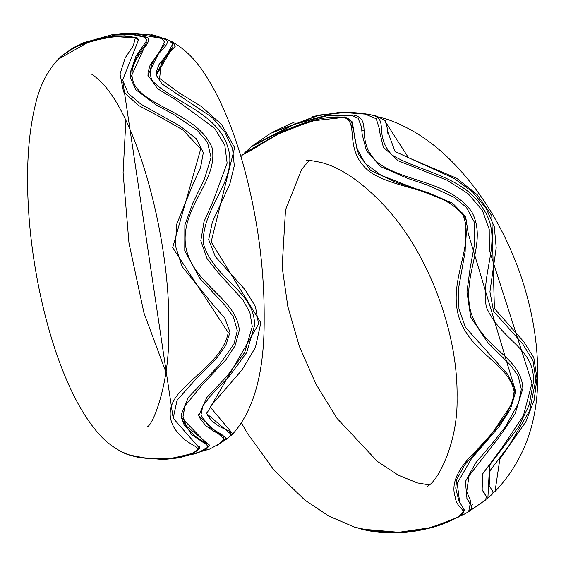 <?xml version="1.0" encoding="UTF-8"?>
<svg xmlns="http://www.w3.org/2000/svg" width="566" height="566" viewBox="0 0 566 566"><rect width="100%" height="100%" fill="white"/><g stroke="black" fill="none" stroke-linecap="round" stroke-linejoin="round"><path stroke-width="0.85" d="M486.463 499.078L487.892 498.059L489.555 465.252L518.541 426.969L529.16 405.023L533.42 382.008C535.118 347.552 501.193 341.475 486.293 306.977C480.506 269.713 503.931 240.012 483.392 209.045C464.311 176.104 419.802 171.915 391.99 154.992C371.678 132.593 392.139 117.212 367.327 114.275L345.479 112.422L320.009 114.962L272.225 132.394M481.977 489.371L485.515 494.79M472.978 504.32L471.138 505.396M487.899 498.059L492.753 493.736L493.085 491.826L489.173 485.663L490.029 470.671L509.273 445.237L529.571 410.895L535.839 379.715L532.995 360.669L522.56 343.689L493.602 311.364L489.937 291.745L496.198 247.851L494.337 226.796L486.173 208.43L472.631 191.952L454.187 178.467L395.054 151.561L387.675 131.538L387.406 128.673L385.128 120.523L376.807 116.2C364.815 113.094 351.84 111.905 337.874 112.648L312.687 116.44M464.297 514.183L467.877 512.124L471.768 508.827L471.62 506.351L467.021 498.83L465.386 481.595L475.567 463.08L494.068 441.261L505.608 426.481L518.527 403.013L521.328 389.245L518.116 375.796L510.794 365.41L487.708 342.444L470.749 317.236L466.964 291.95L470.049 268.723L474.563 244.201L474.082 221.631L466.37 207.29L453.614 196.989L427.507 185.061L407.407 178.283L380.677 166.645L366.478 150.726L362.198 134.538L361.448 126.904L358.137 118.23L351.415 115.365L326.624 115.846L294.249 124.428L251.552 146.651M244.017 153.761L244.59 152.877L284.493 130.293L321.764 118.209L345.239 116.943L351.974 121.563L356.806 148.228L365.035 163.227L381.088 175.304L452.467 203.088L465.655 216.615L468.231 233.489L515.711 391.736L510.461 409.034L499.396 426.311L471.471 458.693L457.229 483.215L459.642 502.183L464.46 510.15L458.446 517.083L431.037 527.618L395.118 532.839L366.202 530.073L357.068 527.837M468.69 511.685L466.915 512.704L468.648 511.706L470.721 501.193L466.724 491.585L469.037 475.815L499.856 436.209L515.152 413.633L522.864 388.502C521.336 356.523 482.635 349.307 470.877 312.255C461.071 274.906 488.451 242.849 471.754 211.818C450.246 181.254 403.445 181.962 378.222 162.909C353.509 141.21 373.999 119.001 353.198 115.018L324.884 115.768L294.433 123.982L253.285 145.221L270.569 133.343L317.002 115.676L343.979 112.521L365.12 114.106L376.227 118.747L379.248 128.425L379.51 131.305L383.338 147.167L398.167 160.765L447.048 180.193L468.16 193.721L482.395 210.425L489.229 229.272L489.321 250.016L532.005 383.104L523.416 415.677L502.53 447.083L482.713 473.799L482.147 489.767M361.639 128.772L362.099 133.668M470.693 504.356L470.976 505.063M485.345 500.167L486.541 496.891L482.402 490.312M387.533 129.968L387.866 133.463M493.297 492.505L495.031 491.55L499.863 459.033L525.97 421.557L534.141 400.098L536.957 378.201L533.809 357.62L523.755 341.708L494.408 308.512L491.804 215.717L477.202 194.69L456.72 178.276L408.468 157.723L382.878 117.884L380.048 117.162M353.594 129.748L348.677 119.801M344.97 117.686L343.76 117.403C359.898 122.412 342.862 148.808 368.409 170.741C392.578 189.419 439.053 187.028 462.924 214.698C475.235 245.361 448.286 279.187 458.573 316.061C469.716 353.304 509.372 363.337 514.31 392.309C510.971 415.536 490.757 434.504 475.751 451.265C457.498 468.591 450.685 483.944 455.319 497.33C456.903 511.968 475.737 509.733 449.397 521.229C422.943 533.632 385.687 535.132 364.044 529.238L364.603 529.344M364.044 529.238L354.769 527.208M242.602 154.836L278.635 133.909L311.045 121.053L343.76 117.403M230.334 436.061L232.824 433.91L210.043 406.862L242.071 369.86L255.457 347.382L260.848 322.762L211.153 241.859L234.635 147.606L221.631 124.562L201.333 106.458L178.502 92.421L159.605 78.405L161.282 63.194L169.524 52.56L175.368 46.136L172.234 41.827L164.034 38.141M156.096 75.575L156.379 71.649L159.018 64.517L172.871 47.028L156.103 75.596M197.831 448.909L199.211 447.536M172.821 415.883L122.942 82.346M138.465 40.731L136.349 38.163L135.316 37.972L133.293 45.811L125.228 57.767L120.02 73.99L123.558 91.947L138.578 105.467L160.128 116.936L182.974 130.01L200.753 148.886L172.68 247.667L228.232 332.56C224.03 355.243 200.626 370.879 186.674 385.467C169.637 400.148 165.781 414.751 175.106 429.29C179.472 435.339 184.29 439.888 189.553 442.945C195.928 447.161 204.192 449.347 189.553 454.13C166.489 462.818 131.064 458.793 119.193 450.451L119.143 450.423M199.317 446.616C199.713 446.85 199.487 447.812 198.631 449.517L193.728 452.602C185.768 455.764 176.649 457.795 166.383 458.701C145.547 459.613 129.869 456.889 119.348 450.536L119.193 450.451M58.171 59.296L89.959 41.261L114.325 36.493L135.316 37.972M167.84 459.09L164.416 459.281L167.678 459.104L195.956 453.635L206.526 449.05L209.618 445.194L186.37 426.035L183.016 416.626L185.025 405.808L203.18 383.833L225.855 359.813L235.067 345.791L239.347 330.275C236.489 297.886 191.931 284.231 185.613 245.793C180.377 207.283 218.908 180.335 212.024 147.563C198.1 114.332 149 107.689 135.14 85.756C121.57 61.234 156.23 43.363 146.912 37.215L133.916 34.427L116.355 34.689L80.641 43.999M130.52 77.967L131.142 69.597L137.517 55.327L145.214 45.068L146.856 41.962L130.52 77.995M207 443.921L194.52 435.884L184.191 424.917L181.261 417.333L206.986 443.885M167.678 459.104L179.5 457.752L209.753 449.064L220.655 443.065L223.846 438.827L198.758 415.621L206.788 397.544L227.079 376.135L244.689 352.491L252.273 326.596L249.903 312.637L242.892 299.902L218.589 273.194L207.007 258.528L200.824 240.748L204.043 221.539L213.127 201.156L227.143 163.121L224.794 145.122L214.585 128.263L176.429 100.189L157.631 88.763L147.818 75.158L164.451 41.834L161.36 38.339L146.516 34.109L123.721 33.373L112.153 34.71L83.492 42.74M183.172 411.758L181.764 409.989L183.172 411.758M150.973 34.59L154.935 35.396L169.149 40.448L172.701 44.035L155.94 74.705L162.06 83.973L212.229 117.48L224.9 132.196L232.576 148.695L234.303 165.718L229.803 184.155L212.377 222.006L208.684 239.659L215.349 256.639L245.014 289.665L255.393 306.39L258.584 324.007L206.654 413.654L231.098 434.306L228.084 438.126L216.346 445.852L226.223 438.332L221.363 434.186L209.972 427.684L200.93 415.161L202.819 405.992L210.227 396.221L229.492 376.001L246.67 352.632L254.481 325.79C255.606 291.476 213.594 279.491 203.208 243.047C202.564 205.267 238.923 180.299 227.73 146.891C217.33 111.827 169.482 100.458 151.837 80.188C143.078 55.666 177.667 44.629 163.999 38.891L131.461 33.054L127.237 33.175M132.96 456.055L137.701 457.25L161.352 459.38L175.34 458.269L199.352 452.128L206.965 447.734L207.517 446.05L206.54 444.643L191.57 434.61L181.375 418.168L181.127 414.701L188.308 397.445L218.929 365.41L233.914 344.057L237.303 330.742L233.355 316.712L224.723 305.074L199.876 278.387L184.764 250.703L184.863 225.134L192.942 202.777L204.305 179.507L211.054 157.454L207.503 142.285L197.117 130.222L173.804 114.537L156.223 104.901L135.769 89.711L130.491 77.79L130.307 72.37L135.897 56.367L146.629 40.724L146.728 39.776L144.74 37.257L133.265 34.738L114.728 35.078L77.867 45.315L72.618 48.16L62.126 55.602L75.497 46.893L99.446 38.453L124.739 35.792L137.135 37.773L138.606 39.712L122.596 80.103L128.277 93.425L140.807 104.094L179.988 125.985L196.289 138.762L203.328 152.643L200.555 167.621L192.539 185.252L176.656 224.327L175.446 245.835L181.976 266.374L211.493 302.789L224.801 318.134L230.015 332.235L225.82 345.317L217.245 357.429L193.791 381.392L177.073 400.282L173.182 418.203L199.77 448.477L192.221 453.564L172.729 458.149L149.608 458.899L129.855 455.092L123.883 452.736M60.435 57.23L62.126 55.602M366.627 114.41L367.327 114.275M366.202 530.073L366.209 529.684M345.324 117.579L345.239 116.943M363.91 130.258L361.865 131.015L363.91 130.258M352.307 115.556L353.198 115.018M171.074 41.665L172.234 41.827M145.561 37.795L146.912 37.215M162.612 39.125L163.999 38.891M137.205 38.736L137.135 37.773M486.427 499.127L487.885 498.073M294.815 121.888L273.958 131.418M251.552 146.644L244.59 152.877M359.573 528.609C372.209 532.146 385.948 533.526 400.799 532.748C415.14 531.87 429.46 528.793 443.765 523.529L465.089 513.751M361.971 132.366L362.07 133.406M361.752 129.989L362.021 132.748M470.332 503.747L471.421 505.969M252.486 145.943L253.306 145.207M361.794 130.187L362.099 133.661M466.879 498.533L470.721 504.412M485.494 500.054L468.648 511.706M361.851 130.902L361.915 131.56M486.541 496.891L485.423 494.592M387.653 131.149L387.873 133.498M495.017 491.564C523.769 461.212 537.997 422.668 537.7 375.93C537.976 341.376 531.75 306.27 519.036 270.619C502.615 225.685 479.338 188.414 449.199 158.805C429.021 139.102 406.919 125.461 382.878 117.884L379.963 117.134M493.304 492.675L495.031 491.55M429.431 484.921L417.298 482.904L398.351 475.207L377.395 461.417L336.904 418.217L315.934 384.059L299.28 346.137L287.818 306.418L282.137 266.982L285.519 209.88L301.692 169.34L309.192 160.475M354.641 527.165L364.306 529.323L401.329 532.521L426.573 528.75L450.409 520.798L460.943 515.449L463.745 512.64L463.922 509.195M458.686 500.21L455.743 488.097L456.762 479.572L464.651 464.927L489.944 436.563L512.294 403.105L514.664 388.177L507.483 374.091L465.429 327.346L458.955 308.81L458.453 289.014L465.153 251.566L466.151 220.004L462.875 213.375L446.857 200.76L427.988 192.638L397.141 182.811L370.673 170.479L358.519 154.2L354.175 135.755M353.587 129.734L352.837 125.291L350.878 120.975L348.387 118.789L344.354 117.367C322.599 114.608 288.441 126.225 265.928 141.302C254.12 148.667 246.373 153.145 242.701 154.737L240.932 156.556M427.372 486.59L429.056 485.26C439.442 478.327 458.127 440.362 457.066 397.997C458.354 331.358 427.493 252.556 385.637 207.092C362.905 182.698 341.524 167.847 321.502 162.541C311.696 160.539 306.708 159.874 306.546 160.553M354.769 527.215L328.995 516.185L304.833 500.082L274.234 470.452L247.498 433.407L241.597 423.269M171.328 41.339L163.921 38.099M206.555 412.734L207.658 415.607L212.045 421.21L219.7 426.672L230.645 431.787M230.291 436.11L232.824 433.91M171.434 41.396C184.509 48.683 195.595 59.508 204.68 73.87C219.82 96.892 232.683 127.131 243.267 164.593C257.495 216.346 264.464 267.803 264.173 318.948C264.464 371.968 254 410.3 232.782 433.945M165.873 372.003L143.997 313.055L128.97 243.033L123.091 172.623L125.871 120.445M138.514 40.561L136.364 38.17C136.427 37.483 132.55 36.818 124.739 36.167C107.689 36.005 91.841 39.379 77.195 46.299C67.517 51.619 61.277 55.85 58.461 58.984C47.127 71.09 39.351 86.669 35.149 105.722C28.208 134.538 26.022 169.51 28.583 210.637C32.135 267.661 45.782 329.978 64.849 375.739C74.705 399.653 85.643 418.599 97.677 432.58C103.819 439.86 111.035 445.845 119.334 450.529M147.358 426.778L147.323 426.806C153.747 424.132 169.934 380.699 168.668 331.188C171.526 242.899 137.432 117.862 101.441 82.41C95.76 76.969 92.357 74.196 91.225 74.104M80.018 44.29L82.466 43.179M207.007 443.893L206.675 442.52M223.789 438.636L223.237 436.329M127.109 33.182L130.937 33.061M164.557 44.452L150.082 65.224L148.037 72.306L147.995 76.155M198.645 414.623L200.286 419.024L205.897 425.745L212.476 430.493L223.23 436.245M154.935 35.396L131.461 33.054M231.055 434.164L230.341 431.165M173.005 49.023L172.708 44.169"/></g></svg>
